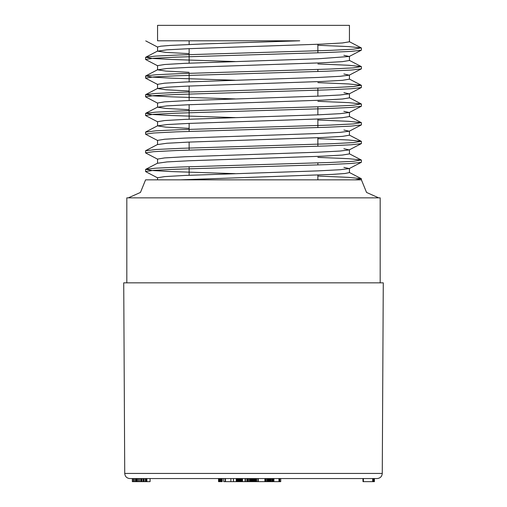 <?xml version="1.0" encoding="UTF-8"?>
<svg xmlns="http://www.w3.org/2000/svg" width="507" height="507" viewBox="0 0 507 507"><rect width="100%" height="100%" fill="white"/><g stroke="black" fill="none" stroke-linecap="round" stroke-linejoin="round"><path stroke-width="0.76" d="M373.703 481.65L374.407 481.65L374.407 478.557L377.119 478.557L129.881 478.557C126.763 478.259 125.045 476.548 124.728 473.437L382.272 473.437C381.948 476.548 380.237 478.259 377.119 478.557M317.87 176.056L348.588 177.361L361.218 178.667L355.154 179.839L145.585 179.839L140.458 192.438L128.309 197.85M382.272 473.399L383.273 282.836L123.727 282.836L124.728 473.399M157.557 40.801L299.738 40.801L157.557 40.801L157.557 25.35L349.443 25.35L349.443 41.815M361.212 50.244L351.098 51.384L326.521 52.538L176.221 57.126L153.52 58.273L145.661 59.42M361.244 68.92L351.047 70.067L326.628 71.214L176.132 75.809L153.551 76.956L145.617 78.103M361.206 87.603L351.091 88.757L326.508 89.904L176.183 94.492L153.589 95.633L145.636 96.786M361.231 106.286L351.047 107.433L326.673 108.58L176.227 113.169L153.57 114.316L145.642 115.469M361.218 124.969L351.11 126.116L326.666 127.263L176.151 131.858L153.627 133.005L145.591 134.152M361.18 143.652L351.11 144.799L326.609 145.946L176.265 150.535L153.52 151.688L145.629 152.835M157.557 179.839L157.557 177.748L164.667 176.601L184.63 175.46L318.219 170.872L340.045 169.731L349.26 168.584L361.263 162.335L351.129 163.482L326.717 164.629L176.163 169.224L153.57 170.371L145.623 171.518M189.13 41.333L188.978 40.801M235.216 173.648L171.005 171.562L152.22 170.523L145.756 169.325L155.833 168.178L180.245 167.031L330.83 162.436L353.411 161.289L361.225 159.984L348.55 158.678L317.87 157.373M145.629 150.801L155.833 149.495L180.384 148.342L330.779 143.754L353.411 142.606L361.238 141.301L348.594 139.995L317.87 138.69M145.598 132.118L155.89 130.812L180.232 129.665L330.703 125.071L353.404 123.923L361.212 122.618L348.613 121.312L317.87 120.007M235.223 117.599L171.024 115.514L152.195 114.474L145.775 113.276L155.814 112.129L180.219 110.982L330.824 106.388L353.398 105.241L361.25 103.935L348.531 102.629L317.87 101.324M235.21 98.916L171.036 96.831L152.176 95.791L145.788 94.594L155.82 93.446L180.372 92.293L330.754 87.705L353.442 86.558L361.218 85.252L348.594 83.947L317.87 82.635M235.216 80.233L170.986 78.148L152.214 77.108L145.743 75.911L155.89 74.763L180.213 73.616L330.722 69.022L353.398 67.875L361.212 66.569L348.626 65.264L317.87 63.958M235.21 61.55L171.036 59.465L152.17 58.425L145.794 57.228L155.795 56.081L180.194 54.933L330.811 50.339L353.385 49.192L361.263 47.886L348.518 46.581L317.87 45.275M349.26 168.584L343.904 167.392M157.62 159.065L164.61 157.918L184.668 156.771L318.25 152.189L340.045 151.048L349.228 149.901L343.866 148.709M157.576 140.382L164.655 139.235L184.656 138.088L318.123 133.512L340.051 132.365L349.234 131.218L343.936 130.026M157.601 121.699L164.604 120.552L184.63 119.411L318.225 114.823L340.045 113.676L349.272 112.535L343.847 111.344M157.588 103.016L164.572 101.869L184.694 100.722L318.117 96.146L340.058 94.999L349.19 93.852L343.923 92.661M349.367 79.174L342.409 80.321L322.332 81.469L188.845 86.051L166.898 87.198L157.557 88.522L157.557 84.333L164.661 83.186L184.618 82.039L318.212 77.457L340.051 76.316L349.247 75.169L343.898 73.978M157.607 65.65L164.623 64.503L184.713 63.356L318.206 58.774L349.228 56.486L343.873 55.295M157.582 46.967L160.852 46.194L170.194 45.421L204.67 43.881L299.738 40.801M349.355 41.815L342.409 42.956L322.325 44.103L188.724 48.685L166.892 49.832L157.595 51.156L165.852 52.392L189.13 53.634M349.443 56.309L349.443 60.498L342.358 61.639L322.332 62.786L188.832 67.368L166.942 68.515L157.62 69.833L165.814 71.081L189.13 72.317M157.557 88.522L165.89 89.764L189.13 91M349.418 97.864L342.415 99.004L322.256 100.158L188.819 104.734L166.904 105.881L157.645 107.205L165.802 108.441L189.13 109.683M349.431 116.547L342.345 117.687L322.357 118.834L188.826 123.416L166.999 124.557L157.569 125.888L165.802 127.124L189.13 128.366M349.361 135.23L342.409 136.37L322.351 137.517L188.781 142.099L166.942 143.247L157.601 144.571M349.443 149.723L349.443 153.913L342.345 155.053L322.363 156.2L188.896 160.776L166.987 161.923L157.607 163.254M349.38 172.595L345.007 173.502L332.148 174.408L180.384 179.839M317.87 44.293L317.87 52.848M317.87 69.497L317.87 71.531M317.87 88.174L317.87 96.153M317.87 106.863L317.87 114.842M317.87 119.031L317.87 127.58M317.87 137.708L317.87 146.263M317.87 162.912L317.87 164.946M317.87 175.08L317.87 179.839M380.18 282.836L380.18 197.85L126.82 197.85L126.82 282.836M256.675 478.557L256.675 481.65L250.059 481.65L250.059 478.557M250.084 481.65L250.084 478.557M250.236 481.65L250.236 478.557M250.521 481.65L250.521 478.557M250.94 481.65L250.94 478.557M251.472 481.65L251.472 478.557M252.08 481.65L252.08 478.557M252.765 481.65L252.765 478.557M253.525 481.65L253.525 478.557M254.299 481.65L254.299 478.557M254.983 481.65L254.983 478.557M255.591 481.65L255.591 478.557M256.098 481.65L256.098 478.557M256.434 481.65L256.434 478.557M256.599 481.65L256.599 478.557M248.208 478.557L248.208 481.65L241.205 481.65L241.205 478.557M241.75 481.65L241.75 478.557M242.58 481.65L242.58 478.557M245.058 481.65L245.058 478.557M245.394 481.65L245.394 478.557M246.827 481.65L246.827 478.557M247.365 481.65L247.365 478.557M146.548 478.557L146.548 481.65L146.903 481.65L146.903 478.557M146.903 481.65L150.091 481.65L150.091 478.557M143.899 481.65L132.321 481.65L132.321 478.557M132.346 481.65L132.346 478.557M133.252 481.65L133.252 478.557M134.228 481.65L134.228 478.557M134.342 481.65L134.342 478.557M146.681 481.65L146.681 478.557M135.515 481.65L135.515 478.557M135.553 481.65L135.553 478.557M135.92 481.65L135.92 478.557M136.567 481.65L136.567 478.557M137.416 481.65L137.416 478.557M138.449 481.65L138.449 478.557M139.596 481.65L139.596 478.557M140.807 481.65L140.807 478.557M141.307 481.65L141.307 478.557M141.884 481.65L141.884 478.557M143.056 481.65L143.056 478.557M146.548 481.65L143.323 481.65L143.323 478.557M143.652 481.65L143.652 478.557M144.058 481.65L144.058 478.557M145.268 481.65L145.268 478.557M146.098 481.65L146.098 478.557M240.103 478.557L240.103 481.65L233.429 481.65L233.429 478.557M233.474 481.65L233.474 478.557M236.243 481.65L236.243 478.557M236.927 481.65L236.927 478.557M237.549 481.65L237.549 478.557M238.113 481.65L238.113 478.557M238.626 481.65L238.626 478.557M239.076 481.65L239.076 478.557M239.456 481.65L239.456 478.557M239.748 481.65L239.748 478.557M239.957 481.65L239.957 478.557M240.077 481.65L240.077 478.557M264.857 478.557L264.857 481.65L257.936 481.65L257.936 478.557M258 481.65L258 478.557M258.291 481.65L258.291 478.557M268.488 478.557L268.488 481.65L266.099 481.65L266.099 478.557M266.169 481.65L266.169 478.557M267.126 481.65L267.126 478.557M267.867 481.65L267.867 478.557M273.317 478.557L273.317 481.65L267.981 481.65M268.571 481.65L268.571 478.557M269.325 481.65L269.325 478.557M270.003 481.65L270.003 478.557M270.548 481.65L270.548 478.557M270.896 481.65L270.896 478.557M271.061 481.65L271.061 478.557M271.936 481.65L271.936 478.557M272.627 481.65L272.627 478.557M363.012 481.65L362.917 478.557M373.608 478.557L373.608 481.65L362.993 481.65L362.993 478.557M363.392 481.65L363.392 478.557M372.683 481.65L372.683 478.557M373.209 481.65L373.209 478.557M373.545 481.65L373.545 478.557M374.21 478.557L374.21 481.65L373.329 481.65M374.147 481.65L374.147 478.557M240.103 481.65L240.464 481.65L240.464 478.557M240.464 481.65L241.687 481.65M248.208 481.65L250.059 481.65M256.675 481.65L257.936 481.65M264.857 481.65L265.693 481.65L265.693 478.557M265.693 481.65L266.238 481.65M273.317 481.65L273.33 478.557M279.034 478.557L279.034 481.65L279.75 481.65L279.75 478.557M279.75 481.65L280.739 481.65L280.739 478.557M278.958 478.557L278.958 481.65L273.9 481.65L273.9 478.557M278.958 481.65L279.002 478.557M279.002 481.65L278.635 481.65L279.002 481.65M219.791 478.557L219.791 481.65L220.38 481.65L220.38 478.557M219.791 481.65L218.992 481.65L218.992 478.557M218.992 481.65L218.53 481.65L218.53 478.557M221.597 478.557L221.597 481.65L222.199 481.65L222.199 478.557M221.597 481.65L220.811 481.65L220.811 478.557M220.811 481.65L220.349 481.65M233.429 481.65L225.228 481.65L225.228 478.557M225.501 481.65L225.501 478.557M225.228 481.65L223.707 481.65L223.707 478.557M230.875 481.65L230.875 478.557M355.154 179.839L361.415 179.839L366.542 192.438L378.691 197.85M249.178 481.65L249.178 478.557M279.287 481.65L279.287 478.557M145.585 57.386L145.585 59.42M145.585 76.069L145.585 78.103M145.585 94.752L145.585 96.786M145.585 113.435L145.585 115.469M145.585 132.118L145.585 134.152M145.585 150.801L145.585 152.835M145.585 169.484L145.585 171.518M361.415 48.045L361.415 50.079M361.415 66.721L361.415 68.762M361.415 85.41L361.415 87.445M361.415 104.093L361.415 106.128M361.415 122.776L361.415 124.811M361.415 141.459L361.415 143.494M361.415 160.142L361.415 162.177M361.415 178.825L361.415 179.839M145.737 40.89L157.728 47.145M361.263 50.231L349.272 56.486M145.737 59.573L157.728 65.828M361.263 68.914L349.272 75.169M145.737 78.255L157.728 84.511M361.263 87.597L349.272 93.852M145.737 96.938L157.728 103.194M361.263 106.28L349.272 112.535M145.737 115.621L157.728 121.876M361.263 124.969L349.272 131.218M145.737 134.311L157.728 140.559M361.263 143.652L349.272 149.901M145.737 152.994L157.728 159.242M145.737 171.677L157.728 177.925M349.272 41.637L361.263 47.886M157.728 50.979L145.737 57.228M349.272 60.32L361.263 66.569M157.728 69.662L145.737 75.911M349.272 79.003L361.263 85.252M157.728 88.345L145.737 94.594M349.272 97.686L361.263 103.935M157.728 107.028L145.737 113.276M349.272 116.369L361.263 122.618M157.728 125.711L145.737 131.959M349.272 135.052L361.263 141.301M157.728 144.394L145.737 150.642M349.272 153.735L361.263 159.984M157.728 163.077L145.737 169.325M349.272 172.418L361.263 178.667M157.557 51.156L157.557 46.967M157.557 69.833L157.557 65.65M349.443 79.174L349.443 74.992M349.443 97.864L349.443 93.675M157.557 107.205L157.557 103.016M349.443 116.547L349.443 112.358M157.557 125.888L157.557 121.699M349.443 135.23L349.443 131.04M157.557 144.571L157.557 140.382M157.557 163.254L157.557 159.065M349.443 172.595L349.443 168.406M189.13 40.801L189.13 44.483M189.13 48.672L189.13 63.166M189.13 73.3L189.13 81.849M189.13 86.038L189.13 100.532M189.13 104.721L189.13 119.215M189.13 123.404L189.13 131.383M189.13 142.087L189.13 150.066M189.13 166.714L189.13 175.264"/></g></svg>
